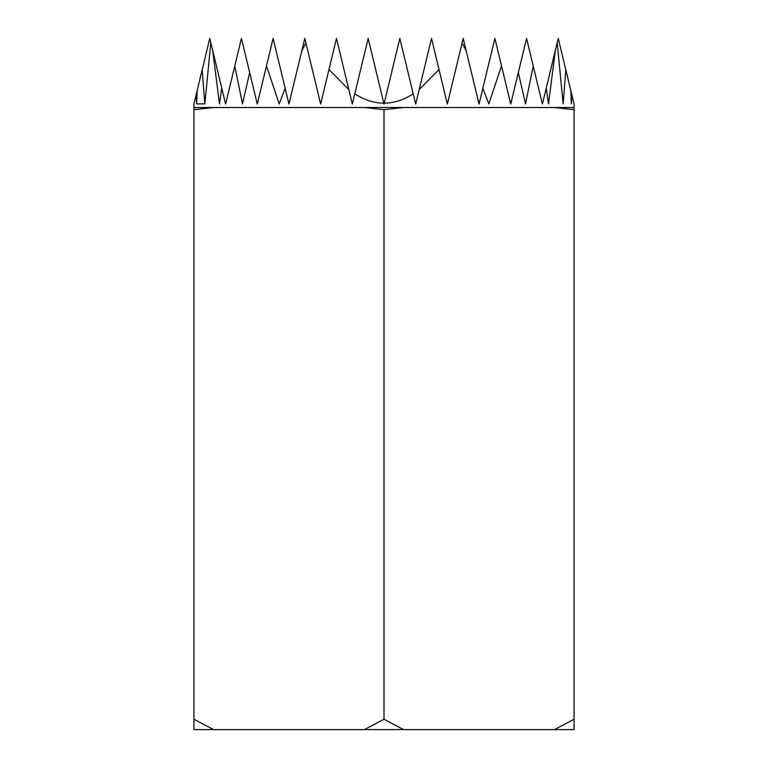 <?xml version="1.0" encoding="UTF-8"?>
<svg xmlns="http://www.w3.org/2000/svg" width="768" height="768" viewBox="0 0 768 768"><rect width="100%" height="100%" fill="white"/><g stroke="black" fill="none" stroke-linecap="round" stroke-linejoin="round"><path stroke-width="1.15" d="M193.92 719.203L213.523 729.6L193.92 729.6L193.92 109.699L213.523 107.52L364.397 107.52L384 109.699L403.603 107.52L479.04 107.52L288.96 107.52M213.523 729.6L364.397 729.6L384 719.203L384 109.699L403.603 107.52M193.92 107.52L193.92 109.699L213.523 107.52L193.92 107.52L193.92 104.064L196.234 94.464L196.608 103.891L197.184 90.528L202.147 69.946L204.854 103.891L196.608 103.891M196.234 94.464L197.184 90.528M202.147 69.946L209.76 38.4L225.6 104.064L234.778 66.038L242.477 103.891L249.667 72.509L257.28 104.064L266.477 65.942L279.187 103.891L285.149 88.262L288.96 104.064L304.8 38.4L320.64 104.064L328.973 69.523L348.835 89.606L352.32 104.064L368.16 38.4L384 104.064L399.84 38.4L415.68 104.064L431.52 38.4L447.36 104.064L462.086 43.008L466.234 50.976L479.04 104.064L494.88 38.4L510.72 104.064L526.56 38.4L542.4 104.064L558.24 38.4L570.816 90.528L571.392 103.891L571.766 94.464L574.08 104.064L574.08 107.52L554.477 107.52L574.08 109.699L574.08 107.52M234.778 66.038L241.44 38.4L249.667 72.509M266.477 65.942L273.12 38.4L285.149 88.262M328.973 69.523L336.48 38.4L352.282 103.891M462.086 43.008L463.2 38.4L466.234 50.976M415.718 103.891L419.165 89.606L439.027 69.523M574.08 719.203L574.08 729.6L554.477 729.6L574.08 719.203L574.08 109.699M384 719.203L403.603 729.6L554.477 729.6M403.603 729.6L364.397 729.6M479.04 107.52L554.477 107.52M212.64 50.352L219.485 103.891L221.75 88.118M557.194 42.739L563.146 103.891L565.853 69.946M546.25 88.118L548.515 103.891L555.36 50.352M518.333 72.509L525.523 103.891L533.222 66.038M482.851 88.262L488.813 103.891L501.523 65.942M384.211 103.181C393.936 103.114 403.603 100.003 413.213 93.84M354.787 93.84C364.397 100.003 374.064 103.114 383.789 103.181M301.766 50.976L305.914 43.008M204.854 103.891L210.806 42.739M570.816 90.528L571.766 94.464"/></g></svg>
